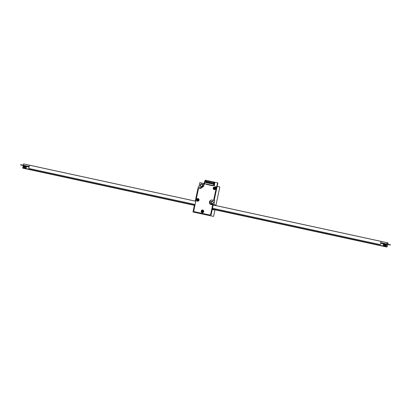 <?xml version="1.0" encoding="UTF-8"?>
<svg xmlns="http://www.w3.org/2000/svg" width="411" height="411" viewBox="0 0 411 411"><rect width="100%" height="100%" fill="white"/><g stroke="black" fill="none" stroke-linecap="round" stroke-linejoin="round"><path stroke-width="0.62" d="M194.85 205.741L194.3 205.639L192.949 211.994L210.889 215.878L212.24 209.528L214.521 209.708M215.883 205.567L219.839 186.943L217.152 186.358M204.334 183.583L199.803 182.669L198.852 187.144L198.256 187.031L195.348 200.712L195.831 200.815L198.256 189.404A1.325 1.238 100.4 0 1 199.746 188.372L200.527 188.541M210.889 215.878L213.586 216.376L214.979 209.81M215.426 205.469L215.523 205.012L213.884 204.709L214.753 200.625L214.152 200.517L217.147 186.445L219.839 186.943M210.55 203.984L213.884 204.709M214.152 200.517L213.669 200.409L216.659 186.342L217.147 186.445L217.881 182.926L213.725 182.022L217.881 182.926M197.953 212.466A3.581 3.35 100.4 0 1 196.9 212.24M208.377 214.727A3.581 3.35 100.4 0 1 207.324 214.496M213.17 209.682A3.581 3.35 -79.6 0 0 212.996 209.379M210.74 204.19L211.115 204.257A1.325 1.238 -79.6 0 1 211.444 204.18M209.512 215.02L194.757 211.84L209.374 215.004M194.757 211.84A1.325 1.238 100.4 0 1 193.822 210.283L193.879 210.293A1.259 1.176 -79.6 0 0 194.773 211.778L209.317 214.927A1.259 1.176 -79.6 0 0 210.73 213.946L212.687 204.945L211.177 204.616A2.322 2.168 100.4 0 1 209.528 201.935A2.322 2.168 100.4 0 1 212.055 200.059M194.3 205.639L194.783 205.747L193.822 210.283M209.302 214.994A1.325 1.238 100.4 0 0 210.786 213.961L211.752 209.42L212.24 209.528M204.575 183.707L199.803 182.669M216.659 186.342L217.136 186.424M198.256 187.031L200.316 187.478A2.322 2.168 -79.6 0 0 202.921 185.669L203.388 183.465M204.175 183.635L203.604 186.322L200.44 188.521M211.752 209.42L214.475 209.939M213.422 202.71A1.325 1.238 100.4 0 1 211.367 203.44A1.325 1.238 100.4 0 1 211.845 201.195A1.325 1.238 100.4 0 1 213.422 202.71M195.045 211.835A1.325 1.238 -79.6 0 0 195.353 211.953M200.594 187.519L198.852 187.144M202.608 185.582A1.325 1.238 100.4 0 1 200.553 186.311A1.325 1.238 100.4 0 1 201.03 184.066A1.325 1.238 100.4 0 1 202.608 185.582M202.459 185.546A1.058 0.992 -79.6 0 0 201.683 184.292A1.058 0.992 -79.6 0 0 200.511 185.155A1.058 0.992 -79.6 0 0 201.298 186.378A1.058 0.992 -79.6 0 0 202.459 185.546M202.407 185.721A1.058 0.992 100.4 0 1 202.484 185.304M213.273 202.674A1.058 0.992 -79.6 0 0 212.492 201.421A1.058 0.992 -79.6 0 0 211.326 202.284A1.058 0.992 -79.6 0 0 212.112 203.507A1.058 0.992 -79.6 0 0 213.273 202.674M213.222 202.849A1.058 0.992 100.4 0 1 213.299 202.433M386.879 244.011L387.157 242.716L388.076 242.886L387.804 244.18L380.822 242.696L390.45 244.797L380.812 242.731M29.171 166.527L20.607 164.662L29.176 166.501L23.268 165.217L23.54 163.917L24.465 164.087L195.811 201.22M387.157 242.716L211.475 204.642L381.095 241.401L380.257 244.617L212.497 208.259M195.8 201.251L23.54 163.917M388.076 242.886L211.316 204.58M380.257 244.617L381.095 241.401M29.448 165.207L28.76 168.448L195.112 204.493M380.946 241.375L211.511 204.657M390.45 244.797L390.393 245.059L380.761 242.988M194.906 205.459L22.739 168.15L23.288 165.556L29.114 166.794L20.55 164.924L20.607 164.662M388.303 244.34L390.06 244.715L388.303 244.34M21.053 164.754L22.811 165.13L21.053 164.754M385.045 244.643A0.663 0.622 100.4 0 1 385.518 245.413A0.663 0.622 100.4 0 1 384.788 245.942A0.663 0.622 100.4 0 1 384.3 245.182A0.663 0.622 100.4 0 1 385.045 244.643M384.932 244.961A0.334 0.308 100.4 0 1 384.804 245.608A0.334 0.308 100.4 0 1 384.557 245.228A0.334 0.308 100.4 0 1 384.932 244.961M384.973 244.766A0.529 0.498 -79.6 0 0 384.388 245.454A0.529 0.498 -79.6 0 0 385.23 245.634A0.529 0.498 -79.6 0 0 384.973 244.766M23.859 166.373A0.663 0.622 100.4 0 1 24.326 167.143A0.663 0.622 100.4 0 1 23.597 167.673A0.663 0.622 100.4 0 1 23.108 166.912A0.663 0.622 100.4 0 1 23.859 166.373M23.74 166.691A0.334 0.308 100.4 0 1 23.612 167.339A0.334 0.308 100.4 0 1 23.365 166.958A0.334 0.308 100.4 0 1 23.74 166.691M23.781 166.496A0.529 0.498 -79.6 0 0 23.196 167.185A0.529 0.498 -79.6 0 0 24.038 167.364A0.529 0.498 -79.6 0 0 23.781 166.496M380.75 243.019L387.64 244.488L387.239 246.836L386.355 246.944L212.292 209.225M25.102 167.308A0.663 0.622 100.4 0 1 25.831 166.789A0.663 0.622 100.4 0 1 26.314 167.57A0.663 0.622 100.4 0 1 25.59 168.094A0.663 0.622 100.4 0 1 25.102 167.308M384.29 245.341A0.663 0.622 100.4 0 1 383.144 244.894A0.663 0.622 100.4 0 1 384.367 244.982M23.838 166.373L24.254 166.445A0.663 0.622 100.4 0 1 24.737 167.231A0.663 0.622 100.4 0 1 24.013 167.75L23.597 167.673M385.03 244.643L385.446 244.72A0.663 0.622 100.4 0 1 385.929 245.501A0.663 0.622 100.4 0 1 385.205 246.019L384.788 245.942M22.703 167.873L194.963 205.202M212.343 208.968L386.314 246.667L386.756 244.596L380.699 243.281M29.053 167.082L23.144 165.797M387.64 244.488L380.756 242.993M23.288 165.556L29.109 166.82M386.314 246.667L386.355 246.944M214.717 187.919L214.717 187.93A0.293 0.277 100.4 0 0 214.922 188.274L215.148 188.582M214.542 188.767L214.249 188.988L214.311 188.7A0.293 0.277 100.4 0 0 214.1 188.356L213.838 188.3L214.152 188.11A0.293 0.277 100.4 0 1 214.152 188.11L214.172 188.11M215.148 188.536A0.462 0.432 100.4 0 1 215.128 188.572L214.794 188.798L214.871 188.521A0.293 0.277 100.4 0 0 214.542 188.752L214.48 189.034M214.485 187.878A0.293 0.277 100.4 0 1 214.162 188.11M213.9 188.053L214.563 188.752M214.753 188.526L214.799 188.207M214.737 187.925L214.408 188.156L214.737 187.925M214.557 187.596L214.727 187.899M198.056 199.505L198.056 199.51A0.293 0.277 100.4 0 0 198.261 199.854L198.487 200.162M197.819 200.614L197.65 200.285A0.293 0.277 100.4 0 0 197.439 199.936L197.172 199.88L197.491 199.689A0.293 0.277 100.4 0 0 197.501 199.689L197.758 199.736M198.482 200.116A0.462 0.432 100.4 0 1 198.467 200.152L198.133 200.378L198.21 200.106A0.293 0.277 100.4 0 1 198.21 200.106L198.21 200.106A0.293 0.277 100.4 0 0 197.881 200.332L197.65 200.285M197.825 199.458A0.293 0.277 100.4 0 1 197.501 199.689L198.076 199.505L197.748 199.736M197.239 199.633L197.902 200.332M198.087 200.106L198.138 199.787M197.897 199.181L198.066 199.479M202.561 210.632L202.721 210.966A0.293 0.277 100.4 0 0 202.926 211.311L203.152 211.619M202.484 212.071L202.315 211.737A0.293 0.277 100.4 0 0 202.104 211.393L201.893 211.084L202.155 211.146A0.293 0.277 100.4 0 1 202.155 211.146L202.171 211.146A0.293 0.277 100.4 0 0 202.489 210.915M203.147 211.567A0.462 0.432 100.4 0 1 203.132 211.608L202.798 211.835L202.875 211.557A0.293 0.277 100.4 0 0 202.864 211.557L202.875 211.557M202.315 211.737L202.546 211.783A0.293 0.277 100.4 0 1 202.864 211.557M201.904 211.09L202.566 211.783M202.757 211.562L202.803 211.244M202.741 210.961L202.412 211.192L202.741 210.961M212.718 209.317A3.38 3.165 100.4 0 1 212.929 209.636M212.528 209.276A3.38 3.165 100.4 0 1 212.744 209.605M210.73 213.946L212.687 204.945M212.646 204.935L211.131 204.606A2.322 2.168 100.4 0 1 209.482 201.909A2.322 2.168 100.4 0 1 212.091 200.07L213.653 200.404L216.212 188.146A1.259 1.176 -79.6 0 0 215.323 186.661L215.369 186.671A1.259 1.176 100.4 0 1 216.258 188.151M213.607 200.398L216.212 188.146M204.113 184.231L203.661 186.363L200.45 188.592L199.731 188.438A1.259 1.176 -79.6 0 0 198.318 189.42L193.879 210.293M200.455 188.592L199.731 188.438A1.259 1.176 100.4 0 1 199.777 188.444M213.222 188.038A1.356 1.269 100.4 0 1 214.712 186.969A1.356 1.269 100.4 0 1 215.718 188.536A1.356 1.269 100.4 0 1 214.218 189.646A1.356 1.269 100.4 0 1 213.222 188.038M201.226 211.074A1.356 1.269 100.4 0 1 202.715 210.006A1.356 1.269 100.4 0 1 203.722 211.573A1.356 1.269 100.4 0 1 202.222 212.677A1.356 1.269 100.4 0 1 201.226 211.074M196.561 199.618A1.356 1.269 100.4 0 1 198.051 198.554A1.356 1.269 100.4 0 1 199.052 200.116A1.356 1.269 100.4 0 1 197.557 201.226A1.356 1.269 100.4 0 1 196.561 199.618M214.244 189.646A1.356 1.269 100.4 0 1 213.268 188.048A1.356 1.269 100.4 0 1 214.737 186.974M202.248 212.682A1.356 1.269 100.4 0 1 201.272 211.084A1.356 1.269 100.4 0 1 202.736 210.011M197.583 201.231A1.356 1.269 100.4 0 1 196.607 199.628A1.356 1.269 100.4 0 1 198.071 198.554M210.776 213.956A1.259 1.176 100.4 0 1 209.374 214.938M214.665 182.916L214.347 182.725M204.95 181.164L204.925 181.431L204.786 181.128L205.084 181.189M214.742 183.28L214.403 185.777L214.028 185.705L213.371 185.567L213.504 184.919L214.003 185.027L214.316 183.193L214.742 183.28L214.48 183.229M204.637 181.369L204.308 182.926L204.801 183.034L204.668 183.681L213.371 185.567M204.668 183.676L204.329 183.604L204.467 182.962M212.163 183.948L212.312 183.26L212.163 183.948L213.643 184.267M212.79 185.5L212.723 185.823L212.605 185.464M212.934 185.474L212.723 185.823M212.117 185.299L211.793 185.227M212.328 185.346L212.256 185.715L211.999 185.335M212.184 185.315L212.117 185.69M211.521 183.09L211.377 183.779L211.521 183.09L211.557 183.82L211.984 183.907M211.1 182.998L210.951 183.686L211.377 183.779M210.951 183.686L209.754 183.424L209.923 182.638L209.754 183.424M209.738 183.424L209.148 183.296L209.317 182.505L209.148 183.296M209.132 183.291L207.935 183.034L208.105 182.243L207.935 183.034M207.925 183.029L206.723 182.772L206.892 181.981L206.723 182.772M206.25 181.95L206.106 182.638L206.528 182.725M206.286 181.847L206.117 182.638L204.735 182.34L213.643 184.272L213.833 183.363L214.331 183.47M212.785 184.082L212.955 183.296L212.77 184.082M212.179 183.953L212.312 183.26M211.578 185.181L211.326 185.52L211.187 185.094M214.08 183.265L213.571 183.152M204.997 181.313L205.736 181.457L205.808 181.107L213.535 182.782L213.463 183.131M205.228 181.343L205.736 181.451L205.115 181.323L204.899 182.345M207.283 182.171L207.134 182.859M208.495 182.433L208.346 183.121M210.966 183.691L211.136 182.9M211.722 185.212L211.511 185.561M214.259 183.219L213.602 183.157M213.607 183.08L213.843 182.618L214.188 183.203M206.127 184L206.055 184.38L205.942 184.02M205.747 181.03L205.752 181.374M206.271 184.03L206.055 184.38M208.69 184.554L208.618 184.929L208.367 184.544M214.003 185.027L214.028 185.705M213.669 184.955L213.53 185.597M213.905 183.244L214.316 183.193M205.084 181.184L204.786 181.128M213.612 181.96L205.885 180.285L205.726 181.025L213.453 182.7L213.725 181.981L213.694 182.715M207.889 182.304L207.74 182.993M206.07 181.909L205.921 182.597M206.733 184.128L206.661 184.508L206.548 184.154M206.877 184.164L206.661 184.508M212.734 183.352L212.59 184.041M209.297 184.688L209.225 185.058L208.973 184.678M207.94 184.447L207.874 184.77L207.761 184.416M208.089 184.426L207.874 184.77M205.726 181.02L205.146 180.897L205.074 181.23L205.68 181.364M204.735 182.34L204.925 181.431M208.547 184.58L208.48 184.904M210.915 182.962L210.771 183.645M209.153 184.709L209.086 185.037M207.334 184.318L207.267 184.642L207.154 184.282M207.483 184.292L207.267 184.642M209.096 182.566L208.952 183.255M205.885 180.285L213.725 181.981M210.365 184.976L210.298 185.299L210.185 184.94M210.509 184.95L210.298 185.299M210.971 185.104L210.905 185.428L210.786 185.073M211.115 185.078L210.905 185.428M206.856 182.078L206.712 182.767M210.309 182.828L210.165 183.517M209.579 184.806L209.831 185.191L209.903 184.816M209.369 184.703L209.692 184.77M209.759 184.786L209.692 185.166M209.702 182.7L209.559 183.383M211.906 209.451L212.862 204.971L213.181 205.032L211.727 204.714A2.322 2.168 100.4 0 1 210.088 201.986L210.411 200.481M212.23 209.507L213.181 205.032M212.862 204.971L211.403 204.657A2.322 2.168 100.4 0 1 209.764 201.929L209.985 200.912M216.813 186.368L217.558 182.864M205.315 180.213L205.875 180.331L205.315 180.213L205.176 180.876M204.586 183.66L204.447 184.303M388.636 244.699L388.693 244.437M21.387 165.114L21.439 164.852M384.234 245.131A0.529 0.498 -79.6 0 0 383.602 244.524A0.529 0.498 -79.6 0 0 383.412 245.424A0.529 0.498 -79.6 0 0 384.234 245.131M383.653 245.686A0.663 0.622 100.4 0 1 383.889 244.381M26.196 167.544A0.529 0.498 -79.6 0 0 25.564 166.938A0.529 0.498 -79.6 0 0 25.369 167.837A0.529 0.498 -79.6 0 0 26.196 167.544M25.61 168.094A0.663 0.622 100.4 0 1 25.852 166.794M213.391 188.068A1.325 1.238 100.4 0 1 214.845 187.031L213.376 188.068L214.367 189.635A1.325 1.238 100.4 0 1 213.391 188.068M213.545 188.104A1.058 0.992 100.4 0 1 215.189 187.524A1.058 0.992 100.4 0 1 214.804 189.317A1.058 0.992 100.4 0 1 213.545 188.104M196.73 199.648A1.325 1.238 100.4 0 1 198.184 198.611L196.715 199.648L197.701 201.215A1.325 1.238 100.4 0 1 196.73 199.648M196.879 199.684A1.058 0.992 100.4 0 1 198.528 199.104A1.058 0.992 100.4 0 1 198.143 200.902A1.058 0.992 100.4 0 1 196.879 199.684M201.395 211.105A1.325 1.238 100.4 0 1 202.849 210.062L201.38 211.105L202.366 212.672A1.325 1.238 100.4 0 1 201.395 211.105M201.544 211.141A1.058 0.992 100.4 0 1 203.193 210.56A1.058 0.992 100.4 0 1 202.808 212.353A1.058 0.992 100.4 0 1 201.544 211.141M205.074 181.23L205.166 180.897M211.403 204.657L211.727 204.714M209.764 201.929L210.088 201.986M383.674 245.691C382.944 245.172 383.021 244.735 383.915 244.386M25.636 168.099C24.901 167.585 24.984 167.149 25.872 166.799M213.658 182.741L213.586 183.075"/></g></svg>
